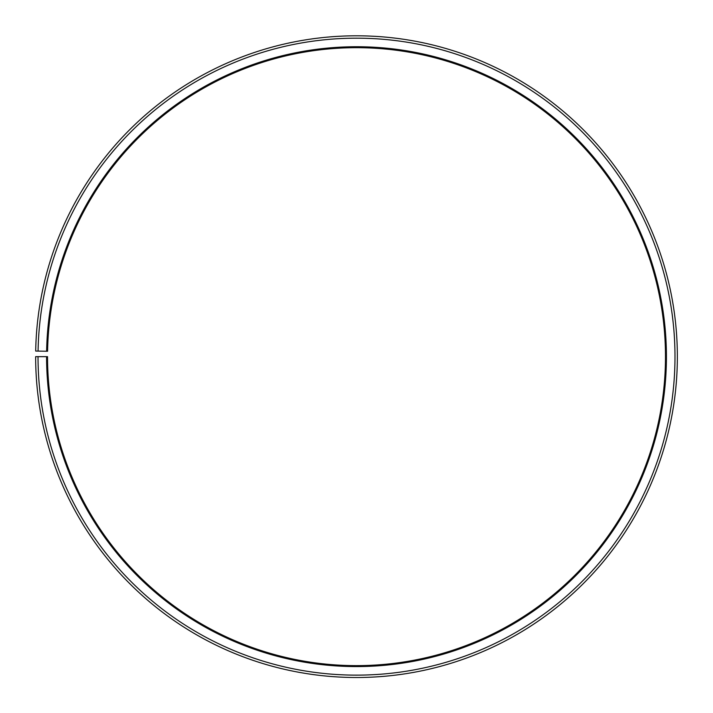 <?xml version="1.0" encoding="UTF-8"?>
<svg xmlns="http://www.w3.org/2000/svg" width="713" height="713" viewBox="0 0 713 713"><rect width="100%" height="100%" fill="white"/><g stroke="black" fill="none" stroke-linecap="round" stroke-linejoin="round"><path stroke-width="0.53" stroke-dasharray="3.56 2.67" d="M46.586 356.66A309.923 309.923 0 0 0 509.902 625.952A309.923 309.923 0 0 0 514.581 90.079A309.923 309.923 0 0 0 46.63 351.251L47.584 351.259A308.97 308.97 0 0 1 514.091 90.89A308.97 308.97 0 0 1 509.43 625.132A308.97 308.97 0 0 1 47.53 356.66L35.65 356.66A320.859 320.859 0 0 0 515.312 635.452A320.859 320.859 0 0 0 520.16 80.676A320.859 320.859 0 0 0 35.695 351.054L38.074 351.099A318.479 318.479 0 0 1 518.948 82.717A318.479 318.479 0 0 1 514.135 633.394A318.479 318.479 0 0 1 38.03 356.66M46.63 351.251L38.074 351.099"/><path stroke-width="1.07" d="M47.584 351.259A308.97 308.97 0 0 1 514.091 90.89A308.97 308.97 0 0 1 509.43 625.132A308.97 308.97 0 0 1 47.53 356.66L46.586 356.66A309.923 309.923 0 0 0 509.902 625.952A309.923 309.923 0 0 0 514.581 90.079A309.923 309.923 0 0 0 46.63 351.251L47.584 351.259M38.03 356.66A318.479 318.479 0 0 0 514.135 633.394A318.479 318.479 0 0 0 518.948 82.717A318.479 318.479 0 0 0 38.074 351.099L35.695 351.054A320.859 320.859 0 0 1 520.16 80.676A320.859 320.859 0 0 1 515.312 635.452A320.859 320.859 0 0 1 35.65 356.66L46.586 356.66M38.074 351.099L46.63 351.251"/></g></svg>
